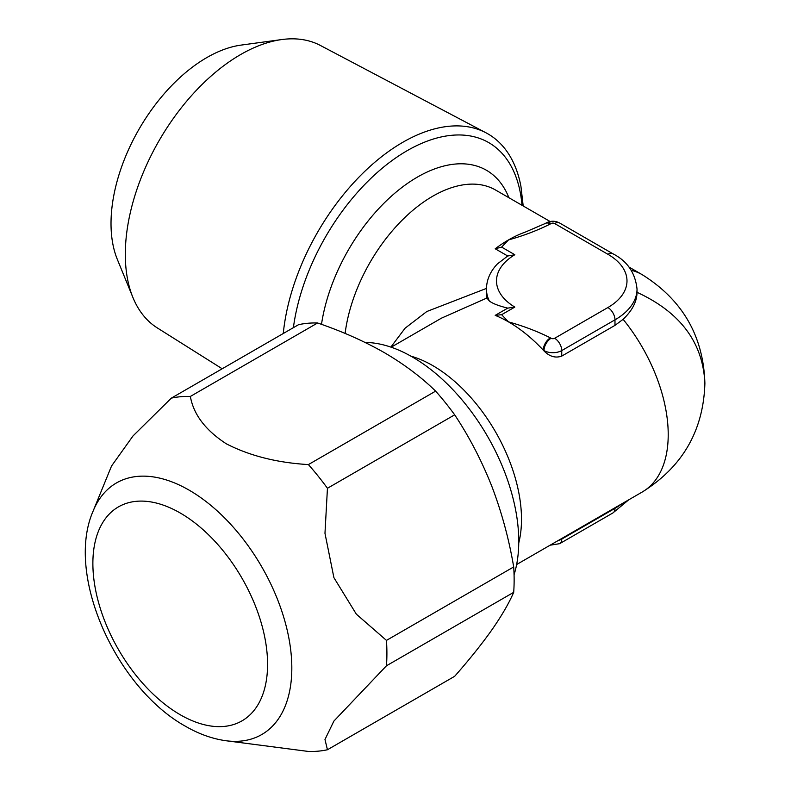<?xml version="1.0" encoding="UTF-8"?>
<svg xmlns="http://www.w3.org/2000/svg" width="791" height="791" viewBox="0 0 791 791"><rect width="100%" height="100%" fill="white"/><g stroke="black" fill="none" stroke-linecap="round" stroke-linejoin="round"><path stroke-width="1.19" d="M226.335 443.82C205.512 430.274 193.528 414.484 190.364 396.439A194.487 112.292 -120 0 0 171.321 398.14L133.017 435.94L111.551 465.988L93.14 511.026A145.267 83.876 60 0 1 189.098 490.133A145.267 83.876 60 0 1 290.119 645.545A145.267 83.876 60 0 1 225.751 740.712L308.401 751.45A194.487 112.292 -120 0 0 327.444 749.749L324.972 739.496L333.891 721.085L386.463 665.785L513.695 592.33A194.487 112.292 -120 0 0 513.695 566.939L386.463 640.394L356.365 614.192L333.911 577.667L324.972 533.322L327.444 488.274L454.677 414.82A194.487 112.292 -120 0 0 435.633 391.13L308.401 464.584C277.028 462.725 249.669 455.804 226.335 443.82M222.192 368.764L157.31 327.919A163.124 94.178 -60 0 1 132.908 297.465A163.124 94.178 -60 0 1 240.652 54.539A163.124 94.178 -60 0 1 281.814 39.55A163.124 94.178 -60 0 1 320.395 45.463L486.02 132.819A170.273 98.311 -60 0 1 520.933 186.34L523.187 205.967M283.267 333.505A170.273 98.311 -60 0 1 402.787 142.301A170.273 98.311 -60 0 1 486.02 132.819M132.908 297.465L117.325 259.379A135.518 78.24 -60 0 1 206.846 57.565A135.518 78.24 -60 0 1 241.037 45.107L281.814 39.55M365.086 342.444A150.567 86.931 60 0 1 412.289 356.949A150.567 86.931 60 0 1 518.758 541.36A150.567 86.931 60 0 1 514.061 574.741M495.206 315.362L501.632 314.689L508.514 321.888C523.771 326.149 537.732 331.469 550.378 337.866L551.1 338.281A2.511 1.453 0 0 0 554.649 338.281L607.883 307.541A10.036 5.794 60 0 1 614.983 319.841A75.283 43.465 180 0 0 637.032 289.101L637.032 292.324C680.408 312.316 703.031 342.661 704.89 383.358L704.89 383.457C703.436 430.601 682.554 466.789 642.233 492.022A125.472 72.446 -120 0 0 668.217 434.585A125.472 72.446 -120 0 0 623.11 319.327L614.983 325.368L561.748 356.098C555.47 358.303 549.557 356.573 544 350.927A125.472 72.446 -120 0 0 543.279 350.156A125.472 72.446 -120 0 0 508.514 321.888A125.472 72.446 -120 0 0 495.206 315.362L507.733 308.124C498.646 305.87 492.516 303.497 489.332 300.995L486.93 298.009L441.477 318.15L391.159 347.2M390.863 347.101L405.081 328.206L426.814 311.516L486.465 288.408M489.332 300.995A75.283 43.465 180 0 1 486.455 289.101C486.564 279.856 490.232 271.442 497.45 263.868L507.733 255.997L495.206 248.769A125.472 72.446 -60 0 1 508.514 239.92A125.472 72.446 -60 0 1 525.451 232.03L545.365 223.448A10.036 5.794 60 0 1 550.378 223.952C537.702 230.349 523.751 235.669 508.514 239.92L501.632 247.118L495.206 248.769M637.032 292.324C636.913 301.569 632.266 310.566 623.11 319.327M486.455 289.101L486.93 298.009M501.632 247.118L514.822 254.732L507.733 255.997M514.822 254.732A65.248 37.671 0 0 0 514.822 307.076L507.733 308.124M550.378 337.866A10.036 5.794 120 0 0 543.279 350.156L544 350.927M513.695 592.33C508.989 603.217 501.712 615.734 491.873 629.873C481.689 644.23 469.29 659.704 454.677 676.295L327.444 749.749M454.677 414.82C469.3 436.869 481.699 460.738 491.873 486.445C501.741 512.38 509.018 539.205 513.695 566.939M190.364 396.439L317.587 322.985C341.781 331.221 364.018 341.099 384.297 352.618C404.043 364.176 421.158 377.01 435.633 391.13M317.587 322.985A194.487 112.292 -120 0 0 298.553 324.686L171.321 398.14M327.444 488.274A194.487 112.292 -120 0 0 308.401 464.584M386.463 665.785A194.487 112.292 -120 0 0 386.463 640.394M180.229 513.003A123.534 71.319 -120 0 0 92.873 563.439A123.534 71.319 -120 0 0 180.229 714.738A123.534 71.319 -120 0 0 267.576 664.302A123.534 71.319 -120 0 0 180.229 513.003M410.836 356.128A125.472 72.446 60 0 1 521.496 519.282A125.472 72.446 60 0 1 518.748 543.031M321.492 324.35A138.02 79.693 -60 0 1 409.125 182.276A138.02 79.693 -60 0 1 508.9 197.71M293.392 327.662A163.124 94.178 -60 0 1 411.36 148.342A163.124 94.178 -60 0 1 522.011 205.284M631.149 270.235A125.472 72.446 -60 0 1 642.233 274.695L628.687 266.874M550.15 221.529L495.512 189.988A125.472 72.446 120 0 0 405.269 217.13A125.472 72.446 120 0 0 345.113 333.446M614.983 507.753L614.983 508.346A75.283 43.465 0 0 0 621.845 503.788M561.748 538.493L561.748 539.086L614.983 508.346A10.036 5.794 -120 0 1 612.906 512.944L559.662 543.674A10.036 5.794 -120 0 0 561.748 539.086A12.547 7.248 0 0 1 558.258 540.5M514.822 307.076L501.632 314.689M607.883 307.541A65.248 37.671 0 0 0 607.883 254.267L554.649 223.537A2.511 1.453 0 0 0 551.1 223.537L550.378 223.952M554.649 338.281A10.036 5.794 60 0 1 561.748 350.571L614.983 319.841L614.983 325.368M551.1 338.281A10.036 5.794 120 0 0 544 350.571A12.547 7.248 180 0 0 561.748 350.571L561.748 356.098M607.883 254.267A10.036 5.794 -60 0 1 612.906 253.773L559.662 223.032C555.134 220.649 550.605 220.649 546.077 223.032A10.036 5.794 -120 0 0 545.731 223.27M554.649 223.537A10.036 5.794 -60 0 1 559.662 223.032M551.1 223.537A10.036 5.794 -120 0 0 546.077 223.032L545.365 223.448M93.14 511.026C64.991 575.126 116.297 687.903 185.42 726.227C198.699 733.939 212.146 738.764 225.751 740.712M704.89 383.249C703.436 336.106 682.554 299.918 642.233 274.695M642.233 492.022L516.642 564.527M628.687 499.843L612.906 512.944M550.15 545.187L559.662 543.674M637.032 289.101C635.331 272.865 627.283 261.089 612.906 253.773"/></g></svg>
